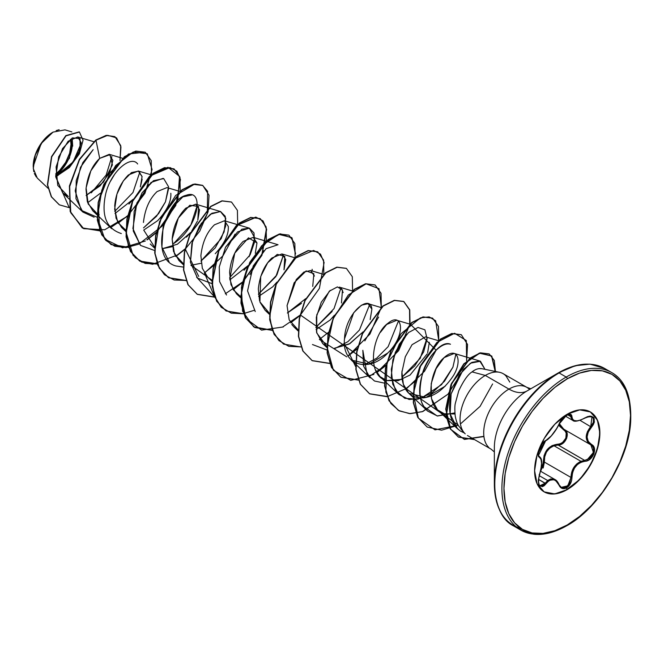 <?xml version="1.0" encoding="UTF-8"?>
<svg xmlns="http://www.w3.org/2000/svg" width="664" height="664" viewBox="0 0 664 664"><rect width="100%" height="100%" fill="white"/><g stroke="black" fill="none" stroke-linecap="round" stroke-linejoin="round"><path stroke-width="1" d="M538.961 456.209L538.512 455.438C539.766 453.08 534.055 458.55 545.667 440.738A0.73 0.606 -116.6 0 0 545.933 440.423L542.422 443.635L539.367 449.096L538.238 454.425L538.562 456.243L540.986 459.264L541.525 463.331L540.986 468.776L538.238 480.686L539.367 485.434L542.422 486.654L544.223 485.699L548.613 480.96L551.601 479.599L554.481 479.947L556.963 481.79L560.25 487.127L562.109 488.405L566.616 487.874L570.484 483.566L571.588 480.578L572.559 472.644L574.468 468.095L577.406 464.559L580.958 462.277L587.623 460.625L590.171 459.065L593.865 453.977L594.371 448.283L593.292 446.025L588.254 441.485L587.067 437.045L588.254 431.99L593.292 424.661L594.363 422.03L593.865 417.648L590.18 416.071L587.623 416.602L580.851 419.955L577.058 420.86L574.219 420.544L572.526 419.167L571.588 415.166L570.484 414.311L566.616 415.207L562.109 419.142L556.889 428.255L551.278 435.899L545.933 440.423C541.11 442.199 535.682 456.185 539.417 457.222A0.73 0.672 -64.4 0 0 539.151 456.326L538.454 455.579M539.209 456.359L539.151 456.326A0.73 0.672 115.6 0 1 539.417 457.222C542.214 459.637 542.214 465.414 539.417 474.552C537.309 485.766 539.483 488.862 545.933 483.832C550.896 477.823 555.229 478.213 558.922 484.994L554.979 479.549L547.667 480.529L539.151 475.615L547.667 480.529L550.796 478.91L554.681 479.383M591.914 416.776L593.425 418.494L593.326 422.346L590.752 426.545C584.752 434.364 584.752 440.456 590.752 444.805L592.471 446.249L593.483 448.358L593.035 453.661L589.591 458.367L584.693 460.393L558.1 445.038L554 445.751L580.934 461.306L554 445.751L549.734 448.109L546.472 452.001L544.679 456.915L544.389 462.094L570.982 477.449L571.663 472.428L573.679 467.672L576.908 463.812L580.934 461.306C574.617 464.435 571.297 469.821 570.982 477.449L569.679 483.143L566.11 487.152L561.91 487.633L561.113 487.227M567.031 433.069L565.944 430.936L564.159 429.45A0.73 0.432 -61.9 0 0 563.487 429.774L558.822 424.694L559.603 426.222L565.172 431.168L566.201 433.16L565.877 438.107L562.607 442.431L560.308 443.693L552.074 445.602L547.111 449.578L544.106 455.504L542.463 467.481L540.82 469.979L543.442 462.144L544.389 462.094L570.982 477.449L567.778 485.841L561.288 487.334L559.055 484.803M567.239 489.584L566.931 489.409A46.156 26.651 120 0 0 596.172 451.57A46.156 26.651 120 0 0 592.894 413.904A46.156 26.651 120 0 0 590.163 411.838A46.156 26.651 -60 0 1 597.036 448.872A46.156 26.651 -60 0 1 566.931 489.409L566.616 487.874L566.931 489.409A46.156 26.651 -60 0 1 544.007 491.783A46.156 26.651 120 0 0 566.931 489.409L579.73 479.508L590.321 465.223L597.392 448.914L599.874 433.061L597.392 420.071L590.321 411.929L579.73 409.871L567.239 414.212A46.156 26.651 -60 0 1 593.209 414.079A46.156 26.651 -60 0 1 596.479 451.752A46.156 26.651 -60 0 1 567.239 489.584A46.156 26.651 -60 0 1 541.268 489.717A46.156 26.651 -60 0 1 537.998 452.051A46.156 26.651 -60 0 1 567.239 414.212L554.747 424.296L544.165 438.58L537.085 454.89L534.603 470.743L537.085 483.732L544.165 491.875L554.747 493.925L567.239 489.584M566.276 416.486L566.616 415.207L558.922 424.271C555.237 431.832 550.904 437.219 545.933 440.423A0.73 0.606 63.4 0 1 545.667 440.738C543.409 442.008 541.326 444.789 539.434 449.071L538.355 453.57C539.185 453.91 535.724 461.48 545.667 440.738C549.161 439.468 556.532 430.272 559.063 424.13L559.063 423.939M36.288 176.989L34.345 173.503M33.773 171.636L33.2 166.49L41.135 143.573L53.029 132.128L42.587 141.59L35.275 155.094L33.291 168.59L37.234 178.027L48.032 188.261M52.771 132.277A27.68 15.977 120 0 0 33.2 166.174L34.686 156.662L38.935 146.885L45.285 138.32L52.771 132.277M588.819 364.187A90.52 52.265 120 0 0 558.366 372.869L527.133 390.897A46.355 26.759 120 0 0 494.356 447.669L494.356 483.732A90.52 52.265 -60 0 1 558.366 372.869A1.452 0.838 60 0 1 559.088 372.936L566.209 377.052A1.452 0.838 60 0 1 567.239 378.829A89.491 51.667 -60 0 1 630.518 415.365A89.491 51.667 -60 0 1 567.239 524.967A1.452 0.838 60 0 1 566.94 525.639A1.452 0.838 -120 0 0 567.239 524.967A89.491 51.667 -60 0 1 503.959 488.438A89.491 51.667 -60 0 1 567.239 378.829A1.452 0.838 -120 0 0 566.209 377.052A90.943 52.506 120 0 0 508.591 451.603A90.943 52.506 120 0 0 515.04 525.83A90.943 52.506 -60 0 1 508.591 451.603A90.943 52.506 -60 0 1 566.209 377.052L559.088 372.936A90.943 52.506 120 0 0 501.469 447.494A90.943 52.506 120 0 0 507.918 521.713A90.943 52.506 120 0 0 522.452 529.374A90.943 52.506 -60 0 1 507.918 521.713A90.943 52.506 -60 0 1 501.469 447.494A90.943 52.506 -60 0 1 559.088 372.936A1.452 0.838 -120 0 0 558.366 372.869A90.52 52.265 120 0 0 494.356 483.732A90.52 52.265 120 0 0 520.701 528.278A90.52 52.265 -60 0 1 502.067 514.442M494.356 483.732C495.585 506.234 502.009 520.31 513.621 525.954L520.742 530.071L533.798 534.238C543.882 535.308 554.93 532.437 566.94 525.639A1.452 0.838 60 0 1 566.209 525.564A90.943 52.506 -60 0 1 515.04 525.83M499.444 372.288L481.599 368.653C478.354 368.254 475.175 369.342 472.054 371.898L485.301 375.442L508.948 389.096A35.698 20.609 -60 0 0 486.33 418.361A35.698 20.609 -60 0 0 488.862 447.494A35.698 20.609 -60 0 1 486.33 418.361A35.698 20.609 -60 0 1 508.948 389.096A36.379 21.007 -120 0 0 527.133 390.897A36.379 21.007 60 0 1 508.948 389.096A35.698 20.609 -60 0 1 529.034 388.996A35.698 20.609 -60 0 0 508.948 389.096L485.301 375.442L472.054 371.898C467.962 374.388 463.53 380.704 458.749 390.839L455.305 403.471C454.732 405.729 454.691 409.821 455.189 415.747C456.077 420.528 457.214 423.914 458.608 425.906L462.933 431.011A35.698 20.609 -60 0 1 485.301 375.442A35.698 20.609 -60 0 1 500.407 372.521A35.698 20.609 -60 0 1 506.043 376.007L509.786 382.099M503.793 374.081A35.698 20.609 120 0 0 485.301 375.442A35.698 20.609 120 0 0 462.684 404.708A35.698 20.609 120 0 0 465.215 433.849M55.743 176.591L69.089 167.079L78.261 154.164L81.166 142.652L77.763 136.933L68.126 141.258L58.656 156.828L55.784 177.039L62.723 192.95L68.334 196.527L57.743 185.405L56.091 166.921L62.524 148.612L72.542 137.871L80.037 138.651L80.07 149.624L71.123 164.888L55.743 176.591M97.284 213.883L88.171 203.939L86.096 187.887L90.827 170.872L99.691 158.364L110.008 154.646L112.399 164.913L103.451 182.152L86.104 195.515L100.048 185.895L109.726 172.466L112.83 160.373L109.261 154.338L99.691 158.364C92.088 165.56 87.523 175.844 85.996 189.198L87.324 201.64L92.819 210.828L99.177 214.63M128.949 204.072L133.323 199.175M126.011 230.458L117.744 222.316L114.656 209.143L116.939 194.104L123.338 180.865L131.505 172.582L138.593 171.121L142.079 176.499L140.386 186.908L142.154 179.238M142.113 176.699L138.295 171.013L128.393 174.964C120.308 183.247 115.752 193.531 114.714 205.832L116.042 218.19L121.545 227.42L126.011 231.645M154.496 246.933L143.723 230.076L157.708 220.614C167.021 210.488 171.395 201.366 170.831 193.257M179.911 191.431L167.004 187.597L157.094 191.572C149.491 198.81 144.935 209.11 143.441 222.465M162.207 248.718L172.449 246.668M186.476 237.156L190.767 232.342L177.363 244.236L162.199 248.718M191.581 231.288L197.374 221.228M197.83 220.083L199.557 209.816L195.739 204.188L185.795 208.181C177.769 216.339 173.229 226.648 172.159 239.106L173.503 251.399L178.998 260.587L183.222 263.525L174.524 254.129L172.159 239.106L178.292 218.091L189.813 205.251L198.553 206.504L197.839 220.074M211.94 280.108L190.933 265.301L201.167 263.243M215.236 253.706C224.523 243.563 228.873 234.45 228.275 226.374L224.457 220.763L214.497 224.781C206.886 232.06 202.346 242.377 200.885 255.74L202.337 268.339L207.716 277.162L211.94 280.1M243.987 270.265L248.22 265.509L229.893 279.834M256.993 242.924L253.191 237.355L243.198 241.389C235.197 249.531 230.674 259.856 229.603 272.364L230.964 284.607L236.442 293.754L240.667 296.692L233.272 289.778L229.769 278.805L234.757 253.15L248.494 237.837L256.993 242.924L255.291 253.233M258.62 296.41L272.738 286.815L276.929 282.117L272.738 286.815L258.62 296.418M284.026 269.8L285.719 259.483L281.909 253.93L271.891 257.997C264.289 265.309 259.765 275.635 258.329 288.989L259.574 300.833M260.047 302.253L265.16 310.337L269.393 313.275L259.923 301.896L260.711 276.531L267.675 262.77L277.278 254.387L284.798 256.37L284.009 269.816M305.664 298.684L287.346 313.001L301.506 303.365M314.437 276.041L310.644 270.522L303.938 272.032L296.277 279.536L287.047 305.614L294.152 282.748L306.162 270.912L313.864 273.709L312.736 286.408M291.728 324.464L293.886 326.912L298.119 329.85L289.205 319.965L287.047 305.614M316.064 329.585L330.274 319.907L316.064 329.585M343.163 292.608L341.362 288.317M330.265 290.351L321.276 302.228L316.33 317.184L316.562 332.241L322.621 343.504L326.837 346.442L316.72 332.93L316.769 314.836L329.278 291.222L337.412 286.906L342.483 290.035L341.462 302.991M363.108 331.867L349.148 344.06L334.556 348.226L349.845 343.653L363.125 331.834M370.172 319.583L371.882 309.167L368.088 303.689L361.374 305.208L353.696 312.744L344.491 338.897M384.597 383.161L374.488 381.003L366.993 374.106L362.834 350.285L363.598 366.179L370.147 377.916L351.331 360.087L368.968 364.179L387.784 353.007C369.209 373.616 341.362 365.399 344.525 338.416C345.562 312.304 370.612 293.239 371.882 309.167M387.22 396.508L369.499 393.744L360.27 384.149L355.862 369.466L356.684 351.771L362.32 333.594L382.979 305.921L394.308 300.319L403.637 301.439L409.555 309.864L409.713 324.098L396.815 320.272L386.689 324.43L380.414 332.34M375.326 369.591L380.057 376.671L386.763 380.58L398.126 380.671L410.095 375.019L427.201 353.846M427.649 352.717L429.326 342.267M438.431 340.682L425.524 336.856L412.053 344.691L405.297 356.776L401.936 372.147L403.347 384.232L408.792 393.262L426.047 397.437L445.295 386.116M479.748 361L484.994 369.342L480.437 361.249L470.427 363.2L459.106 375.185L451.122 393.901C447.37 411.257 450.482 423.649 460.451 431.085L464.385 432.986L460.451 431.085L457.463 428.753L450.134 413.962L451.122 393.901L463.165 369.707L471.805 362.395L479.748 361L454.251 353.439L444.075 357.655L436.107 368.686L431.21 383.609L431.476 398.616L437.518 409.837L444.291 413.772L454.981 413.971L444.291 413.772C424.196 409.397 428.828 370.055 444.075 357.655C457.919 345.031 462.758 361.764 452.865 376.447C444.083 389.295 434.405 396.416 423.823 397.811C402.807 399.197 401.33 378.239 401.936 372.147L402.01 370.91M454.898 412.908L437.468 416.013L427.599 411.082L424.188 406.858C408.883 385.112 436.182 337.503 450.482 344.259C440.788 341.263 426.645 358.411 422.578 373.11C418.752 389.668 419.291 400.923 424.188 406.858L437.128 415.954L454.898 412.908M427.135 337.719L420.204 358.361L402.002 377.177L414.751 365.897L423.632 351.903L427.118 338.764L424.902 329.825L418.021 327.46L408.592 332.523L399.321 344.135L392.88 359.896L391.287 376.438L395.42 390.216L404.841 398.334L417.88 399.205L432.023 392.914L444.498 381.227L452.923 367.167L455.861 354.286L452.914 367.175L441.519 384.672L420.893 398.425L409.148 399.496L398.873 394.499L392.723 384.157L391.312 369.275L395.329 352.368L404.036 337.295M369.682 304.535L359.423 330.058L347.977 341.611L334.656 348.683M326.912 349.994L312.47 344.533M340.964 287.952L334.025 308.602L315.823 327.427L332.174 311.441M312.138 269.285L312.238 270.995L312.138 269.285M255.25 311.582L247.547 290.873L253.208 265.982L266.056 248.701L278.033 244.726L253.191 237.355M258.379 294.252L276.855 274.971L283.511 254.777L275.884 276.556L258.379 294.26M226.532 294.999L219.585 281.553L219.269 266.903L225.536 247.257L237.621 231.877L249.307 228.142L254.785 237.919L249.124 256.686M197.623 278.241L190.419 262.28L192.535 241.215L201.267 223.419L211.891 213.268L220.581 211.559L225.229 216.256L225.652 226.067L221.22 238.6L200.935 261.101M169.079 261.832L161.9 247.116L163.045 227.362L171.237 208.703L182.808 196.901L191.863 194.975M197.349 205.043L190.875 224.922L173.702 243.514C199.325 226.897 204.504 188.236 186.285 195.274C165.709 199.407 148.379 258.686 175.877 265.965L183.289 267.077M140.353 245.248L132.891 228.474L136.859 203.001L151.043 182.459L163.137 178.392M168.623 188.46L165.452 201.873L158.621 213.609L143.49 227.918L156.53 216.273L165.452 201.873L168.548 186.717L163.718 178.599L153.459 180.708L142.046 192.859L134.145 211.534L133.273 231.055L140.594 245.464L154.563 250.494M139.897 171.876L132.966 192.518L114.764 211.343L132.958 192.518L139.897 171.876M94.105 217.194L82.9 212.073L75.97 198.677L76.211 180.583L82.826 162.638L93.176 149.632L80.477 167.303L75.19 190.925L81.257 210.33L97.351 217.327M111.892 156.546L106.157 175.039L91.292 192.842L106.157 175.039L111.892 156.546M81.174 143.308L73.123 161.916L55.726 176.383L73.115 161.925L81.174 143.324M55.701 176.06L69.488 158.148L72.152 138.087M71.87 131.912L64.972 129.862L53.054 132.111M99.857 230.864L82.494 228.042L70.417 211.625L69.678 186.061L79.622 159.443L95.981 140.22L99.691 158.364L95.981 140.22L107.659 135.323L116.557 137.846L120.956 146.893L119.985 160.505L120.732 145.623L114.93 136.676L106.464 135.498L95.74 140.079L106.223 135.356L114.806 136.61M114.557 174.424L110.523 181.147M100.48 193.158L87.698 202.727L100.48 193.158M69.23 207.641L55.759 176.732L69.355 167.569L79.406 153.766L83.058 140.195L79.431 132.028L65.993 135.863L51.742 156.828L47.642 184.949L51.526 196.859L59.386 204.852L69.23 207.641M59.262 204.786L51.286 196.718L47.401 184.816L51.51 156.687L65.753 135.722L79.19 131.895L65.877 135.614L51.543 156.604L47.41 184.849L51.335 196.801L59.262 204.786M58.092 175.437L55.743 176.508L58.092 175.437M114.93 136.676L106.232 135.356L95.74 140.079L79.381 159.31L69.438 185.928L70.176 211.484L82.253 227.901L99.974 230.674M607.983 370.728A90.943 52.506 120 0 0 559.088 372.936A90.943 52.506 -60 0 1 604.572 368.437L590.03 364.138L575.281 365.706L558.366 372.869L527.133 390.897A46.355 26.759 120 0 0 494.356 447.669M566.209 377.052A90.943 52.506 -60 0 1 617.379 376.787A90.943 52.506 120 0 0 566.209 377.052M567.239 378.829L579.581 373.11L591.458 370.412L602.397 370.852L611.984 374.396L619.852 380.928L625.704 390.183L629.306 401.811L630.518 415.365L629.306 430.322L625.704 446.108L619.852 462.119L611.984 477.731L602.397 492.356L591.458 505.428L579.581 516.443L567.239 524.967L554.896 530.694L543.027 533.391L532.08 532.951L522.493 529.399L514.625 522.875L508.773 513.612L505.179 501.984L503.959 488.438L505.179 473.474L508.773 457.695L514.625 441.684L522.493 426.064L532.08 411.439L543.027 398.375L554.896 387.361L567.239 378.829M472.029 371.923L474.121 370.479M478.694 368.628L481.815 368.703M402.243 379.335L386.763 380.58C365.764 375.965 372.213 333.926 388.1 323.194C402.6 310.943 406.609 334.747 387.784 353.007M371.89 309.216L370.188 319.567M334.382 315.276L330.274 319.907M197.391 221.212L191.572 231.304M133.315 199.183L115.005 213.493M82.369 227.968L70.21 211.6L69.421 186.02L79.356 159.352L95.74 140.079L79.373 159.866L69.513 187.016L70.774 212.762L83.689 228.682L104.696 229.786L127.447 216.232L144.951 193.299L152.073 169.528L147.292 153.749L133.215 152.014L115.71 165.477L101.833 190.004L97.367 217.593L104.821 239.181L122.558 247.805L145.35 241.007M147.051 239.936L156.198 232.782L147.051 239.936M156.546 232.466L175.777 205.5L180.483 179.57L176.865 171.204L169.951 167.527L150.512 175.777L132.634 201.358L126.044 233.28L128.683 247.207L135.257 257.64L145.192 263.425L157.484 264.006L139.938 261.209L130.708 251.614L126.309 236.932L127.131 219.236L132.767 201.059L153.425 173.387L164.755 167.785L174.084 168.905L179.952 177.188L180.226 191.166M175.769 256.528L184.924 249.365L175.769 256.528M186.036 280.615L168.664 277.793L159.435 268.198L155.036 253.515L155.849 235.82L161.493 217.643L182.152 189.97L193.473 184.368L202.81 185.488L209.035 195.233L208.098 211.783L199.715 231.238L185.264 249.05L198.727 276.423M235.039 234.135L222.938 255.823L204.487 273.111L214.754 297.198L197.391 294.376L188.161 284.781L183.762 270.099L184.575 252.403L190.211 234.226L210.87 206.554L222.199 200.951L231.528 202.072L237.405 210.355L237.679 224.332M233.213 289.695L242.377 282.54L233.213 289.695M242.717 282.217L261.94 255.275L266.662 229.354L263.068 220.987L256.163 217.277L236.757 225.469L218.863 250.975L212.214 282.881L214.804 296.825L221.336 307.291L231.221 313.142L243.481 313.781L226.109 310.959L216.887 301.365L212.48 286.682L213.302 268.986L218.937 250.809L239.596 223.137L250.926 217.535L260.255 218.655L266.131 226.939L266.405 240.916M295.596 253.905L291.795 237.579L278.722 234.342L261.633 245.804L247.124 268.646L240.924 295.771L246.004 318.637L261.558 330.132L283.296 326.945M290.666 322.862L299.821 315.707L290.666 322.862M300.161 315.392L319.401 288.417L324.107 262.488L320.488 254.129L313.574 250.444L294.135 258.694L276.257 284.275L269.667 316.205L272.298 330.132L278.88 340.557L288.815 346.351L301.107 346.923M328.547 332.291L319.384 339.453L346.782 356.875M357.273 348.874L348.119 356.028L369.931 334.083L381.227 307.648M358.377 380.123L341.014 377.293L331.784 367.707L327.377 353.016L328.199 335.32L333.834 317.151L354.493 289.479L365.822 283.877L375.152 284.997L381.028 293.272L381.302 307.249L378.995 288.682L366.096 283.818L348.318 295.015L333.137 318.786L327.078 347.089L333.369 370.221L350.741 380.364L373.89 374.421M386 365.457L376.837 372.612L398.649 350.667L409.954 324.231M410.028 323.833L436.115 350.227L424.52 371.242L406.874 388.324L387.112 396.707L369.74 393.876L360.51 384.29L356.103 369.607L356.925 351.903L362.561 333.735L383.219 306.062L394.549 300.46L403.878 301.581L409.754 309.856L410.028 323.833M438.746 340.424L435.634 320.753L429.143 316.886L420.436 317.865L401.006 333.751L387.037 362.345L385.85 392.075L390.88 403.48L399.28 410.916L410.294 413.655L422.86 411.506L447.744 394.35L422.312 411.688L409.539 413.63L398.466 410.468L389.237 400.873L384.829 386.191L385.643 368.495L391.287 350.318L411.946 322.646L423.275 317.043L432.604 318.164L438.472 326.439L438.746 340.424M448.125 393.943L464.177 368.561L448.125 393.943M466.634 360.967L466.319 340.557L454.608 333.27L436.887 342.408L420.785 365.192L413.34 393.76L418.353 418.137L435.02 429.857L458.201 425.192L441.601 430.189L427.184 427.052L417.963 417.457L413.556 402.774L414.369 385.078L420.013 366.901L440.664 339.229L451.993 333.627L461.331 334.747L467.547 344.458L466.634 360.967M460.434 423.956L480.072 406.393L492.597 383.966M474.552 439.609L458.558 437.136L450.358 428.712L446.299 415.755L451.686 383.618L470.212 358.236L480.603 352.974L489.252 353.97L494.323 360.477L495.419 371.466L491.783 356.045L479.615 353.223L464.045 363.988L451.163 384.854L445.959 409.148L450.715 429.309L464.402 439.419L483.923 436.555M118.2 223.145L127.579 215.75M177.653 254.943L152.645 264.272L141.648 262.072L133.057 255.325L125.77 231.097L132.543 200.885L149.35 176.483L167.984 167.27L179.504 176.35L177.902 199.242L162.605 225.76L138.693 244.219L126.168 247.572L114.83 246.261L105.725 240.335L99.658 230.325L98.206 202.296L109.834 173.055L128.501 153.982L145.117 152.189L135.788 151.06L124.458 156.662L103.8 184.335L98.164 202.512L97.342 220.207L101.75 234.89L110.979 244.485L128.7 247.257M146.918 239.729L156.306 232.334M173.96 168.839L164.514 167.652L153.185 173.246L132.526 200.918L126.89 219.095L126.069 236.791L130.476 251.473L139.697 261.068L157.418 263.84M175.645 256.312L185.032 248.917M202.686 185.422L193.241 184.235L181.911 189.829L161.252 217.501L155.608 235.678L154.795 253.374L159.194 268.057L168.424 277.652L185.97 280.449L174.151 280.009L164.456 274.755L157.775 265.177L154.687 252.229L159.526 221.718L175.62 195.49L194.809 183.969L202.545 185.339L207.624 191.315L207.309 213.65L192.693 240.708M204.363 272.896L214.098 265.177M231.412 202.005L221.959 200.818L210.629 206.413L189.979 234.085L184.335 252.262L183.521 269.957L187.92 284.64L197.15 294.235L214.696 297.032L196.61 277.178M233.089 289.479L242.476 282.084L225.337 293.762M260.139 218.589L250.685 217.402L239.355 223.004L218.697 250.677L213.061 268.845L212.248 286.541L216.647 301.224L225.992 310.893M272.207 330.365L254.835 327.543L245.614 317.948L241.206 303.265L242.028 285.57L247.664 267.393L268.322 239.721L279.652 234.118L288.74 235.106L279.411 233.985L268.082 239.588L247.423 267.26L241.787 285.429L240.966 303.124L245.373 317.815L254.719 327.476M317.583 251.756L308.137 250.569L296.808 256.171L276.149 283.843L270.514 302.012L269.692 319.716L274.099 334.399L283.561 344.126L274.332 334.531L269.933 319.849L270.746 302.153L276.39 283.976L297.049 256.304L308.37 250.702L317.707 251.822L323.575 260.105L323.849 274.083M346.309 268.339L336.856 267.152L325.526 272.755L304.876 300.427L299.232 318.604L298.418 336.299L302.817 350.982L312.047 360.577L329.767 363.341M347.994 355.813L357.373 348.417M375.036 284.922L365.582 283.736L354.252 289.338L333.594 317.01L327.958 335.187L327.144 352.883L331.543 367.565L340.773 377.16L358.319 379.957M368.952 376.687L386.099 365.001M393.76 356.809L406.941 334.075M405.438 388.988L415.174 381.26M432.48 318.089L423.034 316.902L411.705 322.505L391.046 350.177L385.411 368.354L384.589 386.05L388.996 400.732L398.342 410.393M461.206 334.681L451.761 333.486L440.431 339.088L419.772 366.76L414.128 384.937L413.315 402.633L417.722 417.316L427.184 427.052M489.136 353.904L480.362 352.833L469.979 358.103L451.445 383.477L446.059 415.623L450.126 428.579L458.318 436.995L474.312 439.477M378.663 317.06L364.827 340.898M329.834 363.507L312.287 360.71L303.058 351.115L298.659 336.432L299.472 318.737L305.116 300.568L325.767 272.896L337.096 267.293L346.425 268.414L352.302 276.689L352.576 290.666M300.933 346.957L283.561 344.126M288.981 235.239L294.857 243.522L295.123 257.499M263.766 250.718L249.93 274.572M177.595 200.96L163.751 224.814M128.758 247.423L111.212 244.626L101.99 235.031L97.583 220.348L98.405 202.644L104.04 184.476L124.699 156.804L136.029 151.201L145.358 152.322L151.234 160.605L151.508 174.582M148.869 184.385L135.033 208.222M127.48 216.198L110.597 227.603M137.655 163.991C131.414 154.969 111.519 170.349 105.8 193.448C100.986 215.244 106.157 228.615 121.329 233.562M200.926 261.093L215.202 247.921L224.117 231.877L225.768 218.232L220.415 211.517L210.43 214.19L199.582 225.884L191.879 243.539L190.419 262.28L197.49 278.116L212.015 283.661M229.661 277.676L250.096 254.876L254.403 242.509L253.997 232.948L249.407 228.167L241.912 229.18L225.536 247.257M344.558 344.01L355.638 366.569M363.382 365.266L376.695 358.195L388.149 346.641L398.408 321.11M483.898 436.314L464.277 439.311L450.532 429.259L445.718 409.099L450.906 384.763L463.804 363.855L479.391 353.082L491.567 355.937L495.17 371.417M458.094 424.985L300.269 314.927M299.929 315.251L282.789 326.929M272.14 330.207L253.665 326.837L242.584 311.2L241.439 287.487L249.813 262.272L264.496 242.584L280.407 233.803L292.094 238.094L295.356 253.772M253.98 310.378L243.597 313.591M243.422 313.615L231.147 313.051L221.228 307.283L214.638 296.891L211.982 283.005L218.498 251.133L236.301 225.519L255.731 217.12L262.695 220.697L266.38 228.964L261.865 254.752L242.825 281.76M60.258 171.428L55.676 175.553A27.68 15.977 120 0 0 71.737 138.344M56.158 130.609L59.154 129.712M72.152 138.095L72.691 146.146M55.618 174.043A25.796 14.898 120 0 0 70.401 139.266L71.015 144.345L69.629 153.21L65.67 162.323L59.752 170.308L55.618 174.043M70.857 153.085L72.343 143.573L71.737 138.336M566.815 414.461L566.616 415.207C569.978 413.514 571.754 414.029 571.953 416.751A0.73 0.589 -179.5 0 1 570.982 416.718L567.687 414.817L570.982 416.718A0.73 0.589 0.5 0 0 571.953 416.751C572.634 421.806 576.966 422.196 584.951 417.913L584.951 417.913C594.487 414.651 596.662 417.739 591.475 427.176L580.104 420.395L591.475 427.176C585.681 434.563 585.681 440.332 591.475 444.49A0.73 0.481 117.9 0 1 590.769 444.814L587.416 441.651L586.188 436.978L587.416 431.65L590.752 426.545L591.973 416.809M590.877 444.88L593.425 452.458L587.117 459.837M561.229 487.301L558.922 484.994C560.624 488.579 563.188 489.534 566.616 487.874C569.978 485.608 571.754 482.139 571.953 477.457C572.625 468.145 576.958 462.75 584.951 461.289L584.693 460.393L558.241 445.038M560.673 444.498L563.138 443.112L566.707 438.281M543.185 467.987L544.389 462.094L540.645 471.274M547.667 480.529L545.194 483.218L545.933 483.832L538.404 479.3L545.194 483.218L542.007 485.857L540.081 485.591M540.828 458.525L541.201 460.036M572.036 419.806L569.795 414.552M559.063 424.13C560.582 418.635 569.363 412.842 570.086 414.685L572.858 420.453C574.285 422.022 578.311 421.233 584.934 418.079L584.693 417.947M590.462 444.648L590.769 444.814A0.73 0.481 117.9 0 1 590.752 444.805A0.73 0.481 -62.1 0 0 590.769 444.814L563.827 429.268L559.287 423.615L560.399 426.064L564.159 429.45C570.849 432.198 565.753 445.345 558.1 445.038L554 445.751C547.219 448.656 544.024 454.101 544.389 462.094L543.442 462.144C543.617 451.47 548.431 445.478 557.893 444.166L558.1 445.038L557.893 444.166C565.081 444.515 569.778 432.397 563.487 429.774A0.73 0.432 118.1 0 1 564.134 429.442L563.844 429.284M545.194 483.218L540.114 485.616C538.097 484.927 537.873 481.259 539.475 474.627L539.151 474.611M571.953 477.457L570.982 477.449L571.953 477.457M587.159 416.776L592.006 416.826C592.064 415.813 589.707 416.237 584.934 418.079M590.777 444.822L590.769 444.814A0.73 0.481 -62.1 0 0 591.475 444.49C598.289 447.312 592.844 461.297 584.951 461.289L584.693 460.393L580.934 461.306M540.529 471.208L554.946 479.524M530.835 388.755L526.793 387.328L503.154 373.674M460.874 429.019L464.393 432.994M467.456 435.509L491.094 449.163L494.356 451.943M77.763 136.933L93.74 141.681M62.723 192.95L82.9 212.073M109.261 154.338L122.467 158.264M92.819 210.828L111.627 228.665M138.295 171.013L151.193 174.848M150.263 243.995L154.737 248.236M195.739 204.188L220.581 211.559M178.998 260.587L183.214 264.587M224.457 220.763L249.307 228.142M207.716 277.162L211.94 281.171M236.442 293.754L240.667 297.754M281.909 253.93L295.106 257.856M265.16 310.337L269.393 314.338M310.644 270.522L323.534 274.348M293.886 326.912L298.111 330.921M339.354 287.105L352.26 290.932M322.621 343.504L327.078 347.737M368.088 303.689L380.987 307.515M380.057 376.671L398.873 394.499M408.792 393.262L427.599 411.082M437.518 409.837L457.463 428.753M604.564 368.437L611.685 372.546C625.38 380.323 631.705 396.773 630.659 421.889C628.517 460.459 598.007 508.856 566.94 525.639M565.371 416.129L572.824 420.436M539.309 456.409C540.587 458.002 543.799 458.434 539.475 474.627M559.063 484.596C557.752 481.798 556.39 480.122 554.979 479.549"/></g></svg>
